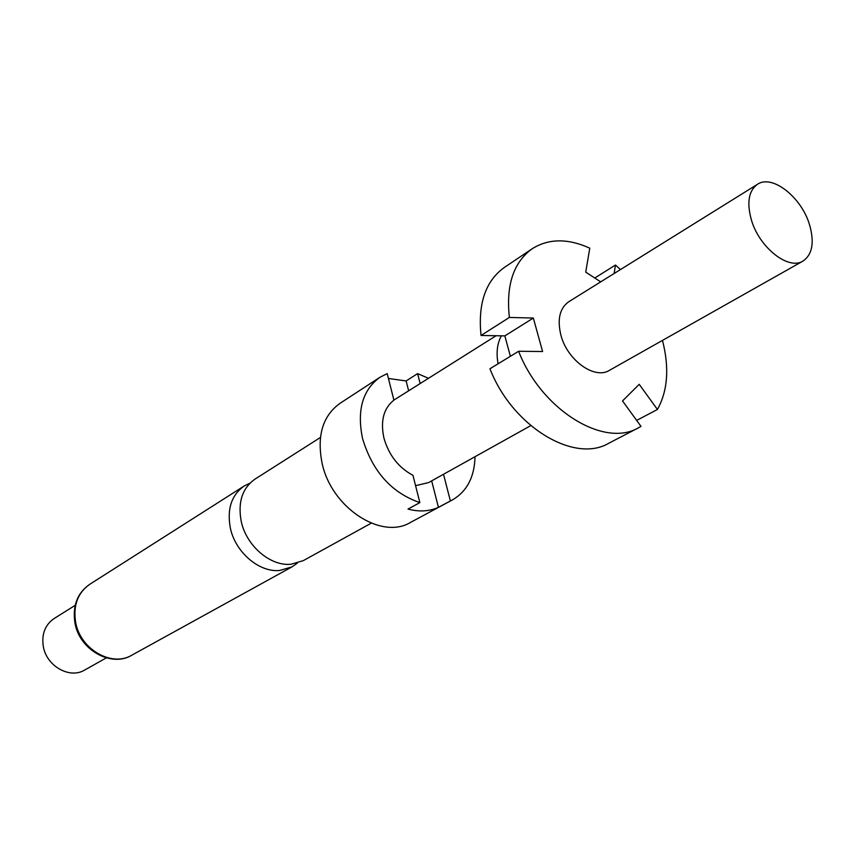 <?xml version="1.0" encoding="UTF-8"?>
<svg xmlns="http://www.w3.org/2000/svg" width="855" height="855" viewBox="0 0 855 855"><rect width="100%" height="100%" fill="white"/><g stroke="black" fill="none" stroke-linecap="round" stroke-linejoin="round"><path stroke-width="1.28" d="M371.252 523.175L303.301 560.634L290.989 564.257C270.426 566.438 246.315 545.864 241.228 521.39C237.69 502.28 242.275 488.194 254.982 479.131L320.422 437.471M751.417 220.034C746.607 202.678 748.627 190.761 757.487 184.285C772.129 174.099 801.327 197.045 809.471 224.512C814.601 242.318 812.442 254.501 803.005 261.064C788.556 270.543 759.379 247.672 751.417 220.034M803.005 261.064L609.423 370.354C594.663 379.855 567.25 360.254 560.901 335.16C557.086 319.385 559.704 308.249 568.746 301.751L757.487 184.285M498.08 363.803C496.082 352.752 497.183 343.432 501.383 335.823M379.877 377.322C362.52 390.019 356.749 410.443 362.563 438.604C372.502 471.522 391.601 492.854 419.858 502.601L412.944 475.305C398.494 467.567 388.822 455.138 383.927 438.038C380.283 420.949 383.617 408.316 393.909 400.129L387.197 373.614L379.877 377.322L339.841 403.442C322.581 416.043 316.681 436.061 322.153 463.506C331.558 507.752 381.362 540.157 410.411 522.469L452.53 499.865C467.001 491.369 474.504 476.983 475.027 456.698M388.427 378.466L406.125 380.945L417.593 373.624L428.515 378.295M249.927 483.193L244.135 486.035C231.47 495.066 226.874 509.067 230.337 528.027C235.339 552.309 259.289 572.679 279.767 570.467L292.047 566.844L297.337 563.114M75.165 605.361L54.1 618.539C45.048 624.855 41.457 634.196 43.327 646.562C46.555 666.205 69.811 679.233 84.656 670.053L106.319 657.89M530.741 425.64L428.601 482.583L415.573 485.672M431.668 480.873L438.433 507.346L450.382 500.934L443.51 474.269M408.647 390.799L406.125 380.945M420.158 383.553L417.593 373.624M450.382 500.934L452.53 499.865M438.433 507.346C429.317 511.44 419.174 512.017 408.006 509.078L419.858 502.601M636.654 420.404L657.431 409.492L639.219 384.323L622.526 400.92L640.994 426.389L638.493 427.799C603.929 448.212 541.375 409.866 518.611 351.277L542.583 351.523L533.338 318.049L509.377 317.44L481.034 335.47L504.845 335.887L510.382 356.289M614.136 273.514L615.472 265.039L594.781 278.014M615.472 265.039L620.473 269.56M662.475 340.397C669.465 367.703 667.787 390.746 657.431 409.492M509.377 317.44C505.904 285.1 513.545 262.186 532.302 248.677L504.343 267.455C485.587 280.932 477.817 303.611 481.034 335.47M532.302 248.677C548.718 238.449 567.87 238.278 589.779 248.164L585.728 272.136L600.712 281.861M518.611 351.277L489.958 368.762C512.145 426.335 574.036 463.699 608.621 443.328L638.493 427.799M533.338 318.049L504.845 335.887M131.788 655.197C111.866 667.605 79.611 650.409 74.962 623.113C72.386 605.874 77.324 592.942 89.754 584.296C77.698 592.825 72.996 605.511 75.646 622.365C80.22 649.276 111.802 667.402 131.788 655.197L292.047 566.844M89.754 584.296L244.135 486.035M496.082 335.737L393.899 400.087"/></g></svg>
